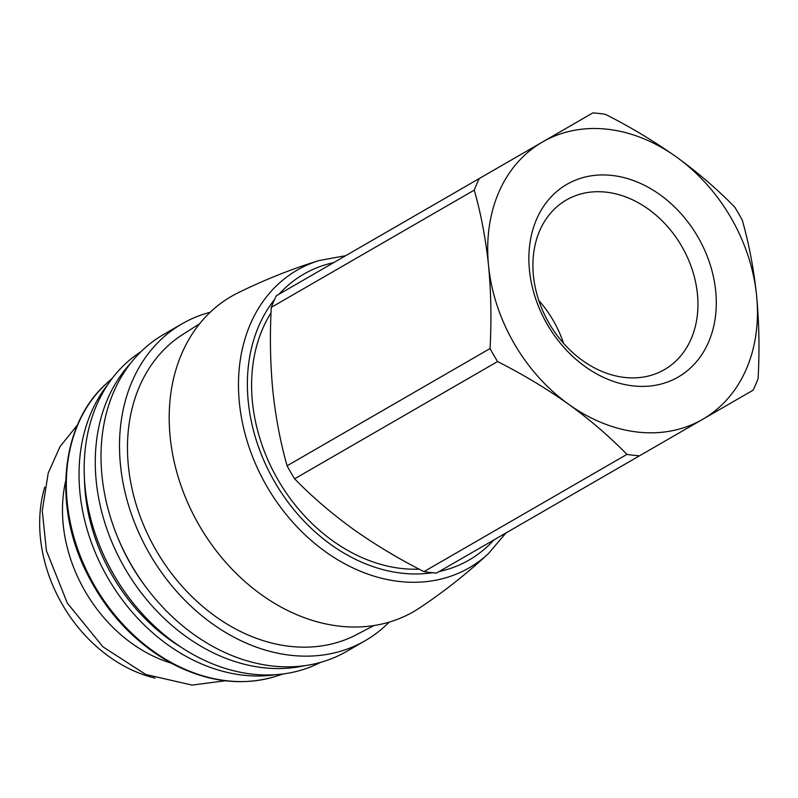 <?xml version="1.0" encoding="UTF-8"?>
<svg xmlns="http://www.w3.org/2000/svg" width="798" height="798" viewBox="0 0 798 798"><rect width="100%" height="100%" fill="white"/><g stroke="black" fill="none" stroke-linecap="round" stroke-linejoin="round"><path stroke-width="1.2" d="M479.309 178.503L542.48 142.014A160.119 125.316 -120 0 1 676.505 157.046A160.119 125.316 -120 0 1 756.604 295.699C753.741 268.776 748.963 243.599 742.29 220.188A180.707 141.426 -120 0 0 734.768 207.171C717.671 189.555 698.25 172.857 676.505 157.046C654.47 141.446 630.779 127.201 605.423 114.333A180.707 141.426 -120 0 0 592.844 112.917L542.48 142.014A160.119 125.316 -120 0 0 488.556 265.624C491.089 292.746 491.588 320.377 490.062 348.536A180.707 141.426 -120 0 0 497.583 361.554C522.919 374.402 546.61 388.646 568.655 404.277A160.119 125.316 -120 0 1 488.556 265.624C485.703 238.702 480.925 213.535 474.251 190.114A180.707 141.426 -120 0 1 479.309 178.503L276.347 295.759A180.707 141.426 -120 0 0 271.28 307.37C269.754 335.529 270.253 363.16 272.786 390.282C275.639 417.204 280.417 442.371 287.09 465.793A180.707 141.426 -120 0 0 294.612 478.81C311.749 496.436 331.17 513.134 352.876 528.934C374.93 544.555 398.621 558.8 423.957 571.647A180.707 141.426 -120 0 0 436.546 573.064L639.507 455.808A180.707 141.426 -120 0 1 626.919 454.391L423.957 571.647M639.507 455.808L702.679 419.309A160.119 125.316 -120 0 0 756.604 295.699C759.137 322.811 759.636 350.452 758.1 378.611A180.707 141.426 -120 0 1 753.033 390.222L702.679 419.309A160.119 125.316 -120 0 1 568.655 404.277C590.37 420.067 609.792 436.775 626.919 454.391M474.251 190.114L271.28 307.37M490.062 348.536L287.09 465.793M497.583 361.554L294.612 478.81M612.076 175.45A111.261 87.072 -120 0 1 708.484 342.312A111.261 87.072 -120 0 1 547.179 324.217A111.261 87.072 -120 0 1 612.076 175.45M606.171 192.158A97.974 76.678 -120 0 1 692.235 269.704A97.974 76.678 -120 0 1 664.425 369.634A97.974 76.678 -120 0 1 549.024 323.15A97.974 76.678 -120 0 1 566.41 199.969A97.974 76.678 -120 0 1 606.171 192.158M538.79 300.457A97.974 76.678 -120 0 1 563.578 343.359M155.061 678.11A137.246 107.411 -120 0 1 44.738 487.129M171.131 663.108A137.246 107.411 -120 0 1 65.755 480.705M275.709 674.679A175.41 137.276 -120 0 1 107.91 577.991A175.41 137.276 -120 0 1 107.969 384.327M181.924 647.737A169.006 132.268 -120 0 1 84.458 479.029M320.557 662.37A179.57 140.528 -120 0 1 113.725 574.63A179.57 140.528 -120 0 1 141.037 351.619M305.006 665.622A179.57 140.528 -120 0 1 124.827 568.216A179.57 140.528 -120 0 1 130.453 363.469M147.58 589.273A170.443 133.386 -120 0 1 117.954 537.982M389.175 622.131A183.001 143.211 -120 0 1 365.175 640.704L346.681 651.387A183.001 143.211 -120 0 1 131.131 564.575A183.001 143.211 -120 0 1 163.6 334.482L182.094 323.789A183.001 143.211 -120 0 1 210.183 312.277M365.175 640.704A183.001 143.211 -120 0 1 149.625 553.892A183.001 143.211 -120 0 1 182.094 323.789M374.003 625.532L354.521 635.697A173.545 135.82 -120 0 1 156.029 550.191A173.545 135.82 -120 0 1 181.116 335.519L199.65 323.729M419.748 607.837A182.064 142.493 -120 0 1 199.151 525.274A182.064 142.493 -120 0 1 237.834 292.936C264.258 279.889 291.37 269.076 319.15 260.517A171.919 134.543 -120 0 0 266.771 486.211A171.919 134.543 -120 0 0 488.456 553.583C467.159 573.373 444.257 591.458 419.748 607.837M419.14 569.144A160.119 125.316 -120 0 1 277.953 479.758A160.119 125.316 -120 0 1 271.041 312.796M274.502 676.724L274.502 676.724A171.6 134.293 -120 0 1 94.563 585.702A171.6 134.293 -120 0 1 105.595 384.347L105.595 384.347C61.665 423.977 53.127 502.86 84.847 569.044C105.216 611.617 134.672 643.338 173.226 664.215C207.979 682.001 241.744 686.17 274.502 676.724L283.519 673.891M493.892 539.927A165.126 129.226 -120 0 1 439.219 571.508M432.526 572.735A165.126 129.226 -120 0 1 274.562 481.713A165.126 129.226 -120 0 1 274.622 299.4M279.021 294.213A165.126 129.226 -120 0 1 333.694 262.632M77.516 424.915L59.98 446.7L48.189 473.184L42.274 510.79L46.414 550.66L67.341 603.138L103.002 646.859L145.745 674.48L192.009 685.083L225.335 680.784M112.558 377.953L105.595 384.347M345.724 255.679L319.15 260.517M488.456 553.583L505.922 532.984M486.9 543.967L466.561 555.717"/></g></svg>
